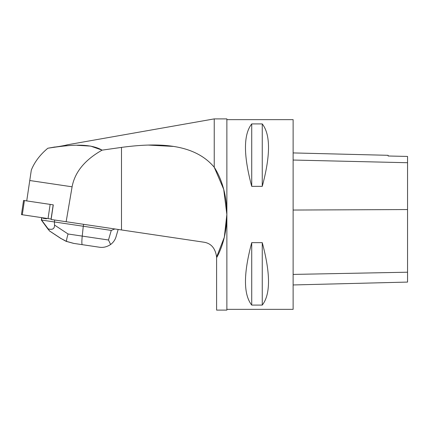 <?xml version="1.0" encoding="UTF-8"?>
<svg xmlns="http://www.w3.org/2000/svg" width="429" height="429" viewBox="0 0 429 429"><rect width="100%" height="100%" fill="white"/><g stroke="black" fill="none" stroke-linecap="round" stroke-linejoin="round"><path stroke-width="0.64" d="M121.487 229.949L203.759 242.181C211.084 243.259 215.363 248.219 216.602 257.073L224.308 237.28L226.855 214.5L223.702 189.291L214.237 167.246L214.237 118.892L226.877 118.892L226.877 310.108L216.602 310.108L216.602 257.759C231.054 231.649 230.207 191.886 214.237 167.246C193.651 142.701 156.408 142.744 121.487 147.394L102.113 150.145C84.845 159.888 74.839 172.109 72.093 186.808L66.152 221.723L121.487 229.949L121.487 147.394M53.287 204.869L51.115 219.492L66.152 221.723M43.125 217.846L43.061 218.291L46.477 218.801L46.541 218.356M102.113 150.145C88.733 142.439 66.956 145.302 47.85 148.23A107.743 69.257 8.5 0 0 31.312 170.088L26.732 200.911M173.214 146.407L148.128 145.072M214.237 118.892L67.412 144.782C67.61 145.029 54.719 147.319 54.907 146.986L47.85 148.23M56.612 146.815L57.384 146.723M58.483 146.579L59.32 146.455M60.634 146.241L61.486 146.091M62.586 145.881L63.621 145.672M64.371 145.511L65.46 145.265M66.195 145.088L67.015 144.884M102.086 150.129L90.691 146.112L77 145.297M226.877 309.352L293.125 309.352L293.125 119.648L226.877 119.648M251.721 242.653L262.258 242.653C270.586 273.659 270.586 294.471 262.258 305.078L251.721 305.078C243.393 294.471 243.393 273.659 251.721 242.653L251.721 305.078M251.721 123.922L262.258 123.922C270.586 134.529 270.586 155.341 262.258 186.347L251.721 186.347C243.393 155.341 243.393 134.529 251.721 123.922L251.721 186.347M293.125 284.958L407.55 282.084L407.55 156.435L388.127 156L388.127 155.309L293.125 152.922M407.55 156.435L388.127 156M262.258 242.653L262.258 305.078M262.258 123.922L262.258 186.347M108.483 239.999L110.618 244.503C106.896 246.954 103.089 247.844 99.19 247.184L82.304 244.675C81.73 244.299 81.708 241.441 82.239 236.1L108.483 239.999L111.277 230.411L114.854 228.963M111.277 230.411L83.274 226.249L83.564 224.313M110.618 244.503C113.449 242.337 115.294 239.618 116.157 236.341L118.168 229.456M82.304 244.675L73.584 243.377L66.066 241.312L61.009 238.513L66.516 241.382C66.506 239.891 67.021 237.425 68.072 233.993L82.239 236.1L83.274 226.249L54.408 221.959L54.697 220.023M73.584 243.377L98.772 247.125M54.531 225.064L54.408 221.959L41.57 220.05L48.145 228.855C52.456 230.089 54.585 228.823 54.531 225.064L68.072 233.993M48.145 228.855L49.566 230.974L47.748 228.796L41.361 220.056L41.72 217.637M41.57 220.05L41.924 217.669M66.516 241.382L73.831 243.415M49.501 230.963L61.111 238.658L49.491 230.958M23.557 200.44L53.191 204.842L51.078 219.031L21.45 214.623L23.557 200.44M24.405 200.563L22.292 214.752L51.078 219.031M29.762 180.518L72.093 186.808M407.55 272.211L293.125 274.415M407.55 209.55L293.125 210.044M407.55 162.725L293.125 160.038M61.009 238.513L49.566 230.974M48.043 218.576L50.15 204.392"/></g></svg>
